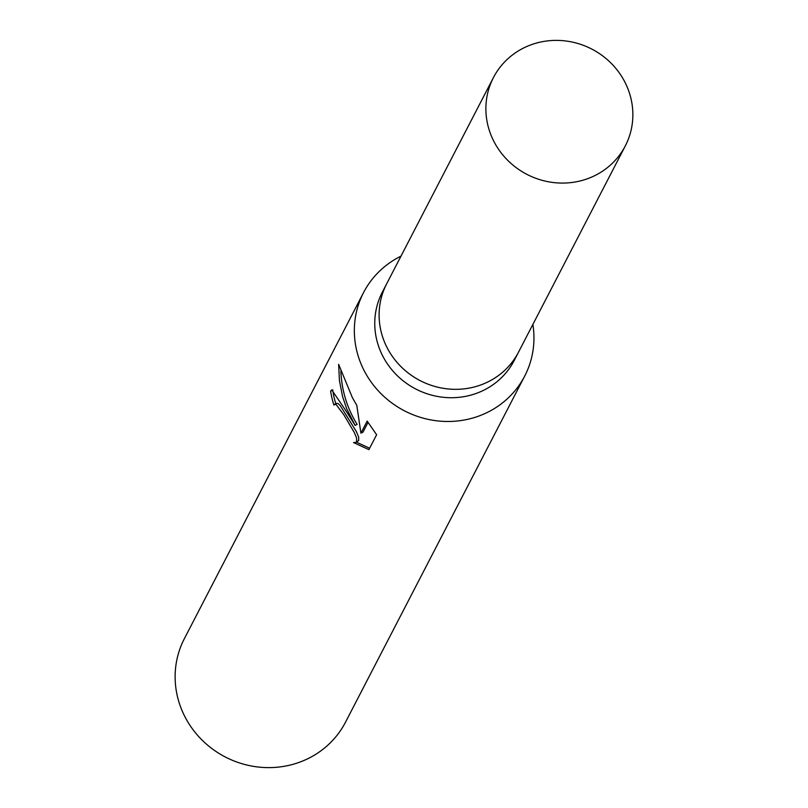 <?xml version="1.0" encoding="UTF-8"?>
<svg xmlns="http://www.w3.org/2000/svg" width="808" height="808" viewBox="0 0 808 808"><rect width="100%" height="100%" fill="white"/><g stroke="black" fill="none" stroke-linecap="round" stroke-linejoin="round"><path stroke-width="1.21" d="M386.941 283.275A74.265 70.548 27.4 0 0 386.648 283.84L382.305 292.223A74.265 70.548 27.4 0 0 383.729 357.883A74.265 70.548 27.4 0 0 449.804 397.708A74.265 70.548 27.4 0 0 514.191 360.519L518.534 352.126A74.265 70.548 27.4 0 0 518.827 351.561M518.534 352.126A74.255 70.548 27.4 0 1 454.147 389.315A74.255 70.548 27.4 0 1 388.072 349.49A74.255 70.548 27.4 0 1 386.648 283.84A74.265 70.548 27.4 0 0 388.072 349.49A74.265 70.548 27.4 0 0 454.147 389.315A74.265 70.548 27.4 0 0 518.534 352.126L625.321 145.874A74.265 70.548 27.4 0 0 623.897 80.224A74.265 70.548 27.4 0 0 557.823 40.4A74.265 70.548 27.4 0 0 493.425 77.588A74.265 70.548 27.4 0 0 494.86 143.248A74.265 70.548 27.4 0 0 560.924 183.062A74.265 70.548 27.4 0 0 625.321 145.874M400.98 256.146A90.748 86.203 27.4 0 0 363.56 292.567A90.748 86.203 27.4 0 0 365.307 372.801A90.748 86.203 27.4 0 0 446.046 421.463A90.748 86.203 27.4 0 0 524.735 376.013A90.748 86.203 27.4 0 0 532.876 324.432M345.763 410.555L355.126 425.372L346.683 408.767L342.552 396.506L339.431 380.558L338.643 364.337L352.409 397.708L356.803 405.353L360.913 433.169L367.165 421.099L376.619 434.744L368.913 449.652L353.55 442.592L355.752 442.43L356.621 441.592L356.601 438.057L354.348 432.573L343.693 414.555L336.108 404.555L334.674 404.333L333.957 405.131A90.748 86.203 -152.6 0 1 330.624 391.123L331.714 389.85L345.763 410.555M363.56 292.567L184.345 638.704A90.748 86.203 27.4 0 0 186.093 718.938A90.748 86.203 27.4 0 0 266.832 767.6A90.748 86.203 27.4 0 0 345.521 722.16L524.735 376.013M334.674 404.333L336.684 403.354L338.108 403.576L340.34 405.778L356.379 431.593L358.651 437.057L358.681 440.582L355.752 442.43M356.368 442.138L369.64 448.238M332.846 389.87L332.724 390.092A88.476 84.052 27.4 0 0 335.835 403.758M332.724 390.092L330.624 391.123M340.855 371.145C341.703 390.537 347.127 408.293 357.136 424.392L355.126 425.372M368.054 422.362L362.974 432.169L360.913 433.169M386.648 283.84L493.425 77.588"/></g></svg>
